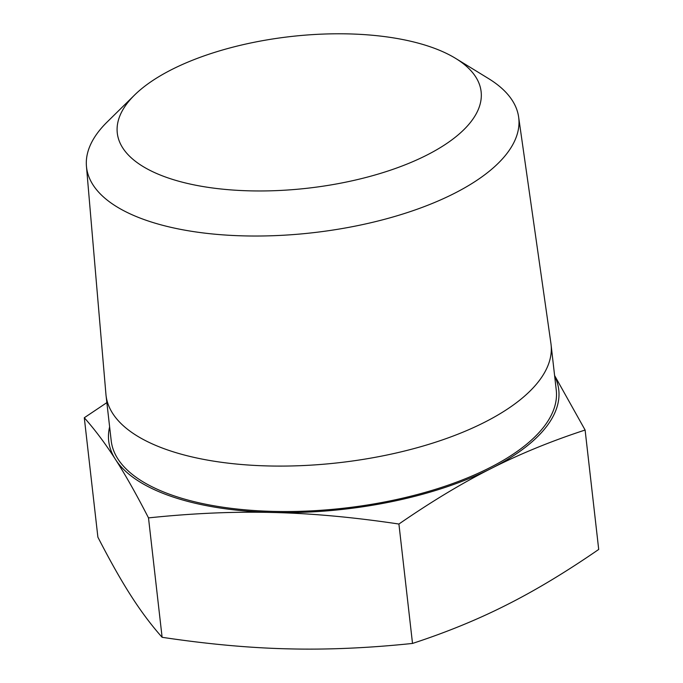 <?xml version="1.0" encoding="UTF-8"?>
<svg xmlns="http://www.w3.org/2000/svg" width="683" height="683" viewBox="0 0 683 683"><rect width="100%" height="100%" fill="white"/><g stroke="black" fill="none" stroke-linecap="round" stroke-linejoin="round"><path stroke-width="1.02" d="M134.611 95.005L107.12 122.035A217.501 90.643 -6.5 0 0 86.442 166.225A217.501 90.643 -6.5 0 0 312.916 232.724A217.501 90.643 -6.5 0 0 518.628 116.989A217.501 90.643 -6.5 0 0 488.541 78.579L455.672 58.422A183.087 76.3 173.5 0 1 307.845 188.184A183.087 76.3 173.5 0 1 134.611 95.005A183.087 76.3 173.5 0 1 429.564 46.564A183.087 76.3 173.5 0 1 455.672 58.422M518.628 116.989L550.933 343.515A223.964 93.332 173.5 0 1 551.07 344.608A223.964 93.332 173.5 0 1 339.118 462.69A223.964 93.332 173.5 0 1 106.027 395.312A223.964 93.332 173.5 0 1 105.925 394.219L86.442 166.225M554.596 375.522L585.109 430.034C551.147 441.133 519.797 453.973 491.043 468.555C462.28 483.009 431.571 501.501 398.915 524.032C353.461 517.219 311.405 513.368 272.739 512.481C234.056 511.473 192.649 513.274 148.501 517.893C136.361 494.261 125.339 474.745 115.427 459.343C105.506 443.813 95.125 429.949 84.291 417.748L106.864 402.629M554.664 376.12A226.474 94.382 173.5 0 1 491.043 468.555A226.474 94.382 173.5 0 1 272.739 512.481A226.474 94.382 173.5 0 1 115.427 459.343A226.474 94.382 173.5 0 1 109.622 426.824M551.07 344.608L556.252 390.061A223.964 93.332 173.5 0 1 344.3 508.143A223.964 93.332 173.5 0 1 111.209 440.766L106.027 395.312M84.291 417.748L97.891 537.162C110.031 560.786 121.053 580.302 130.965 595.713C140.886 611.234 151.267 625.099 162.11 637.299C207.555 644.112 249.611 647.962 288.277 648.85C326.961 649.857 368.368 648.056 412.515 643.437C446.477 632.338 477.827 619.498 506.581 604.925C535.344 590.462 566.053 571.97 598.709 549.439L585.109 430.034M398.915 524.032L412.515 643.437M148.501 517.893L162.11 637.299"/></g></svg>
